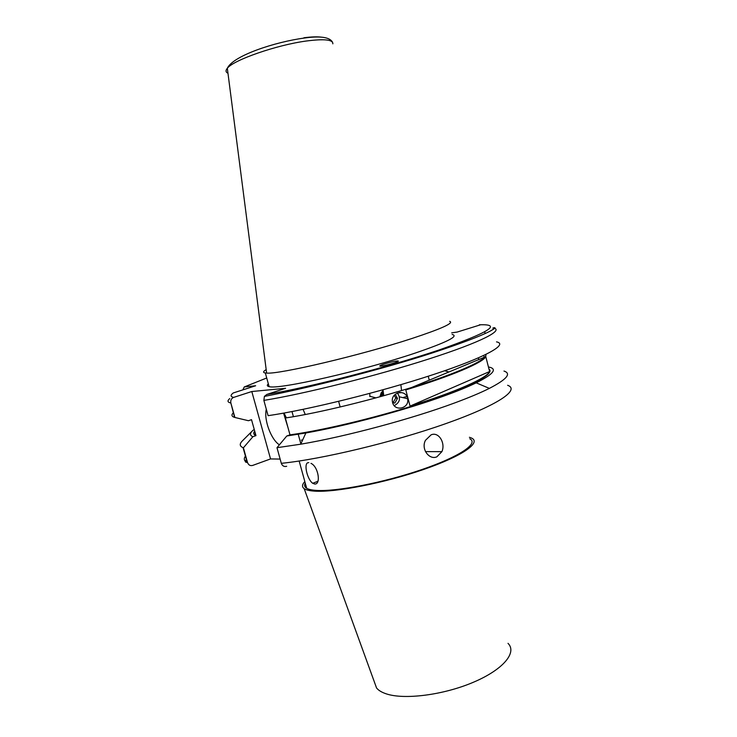 <?xml version="1.0" encoding="UTF-8"?>
<svg xmlns="http://www.w3.org/2000/svg" width="737" height="737" viewBox="0 0 737 737"><rect width="100%" height="100%" fill="white"/><g stroke="black" fill="none" stroke-linecap="round" stroke-linejoin="round"><path stroke-width="1.11" d="M310.977 463.352C318.476 466.65 321.148 484.771 314.662 484.016L312.718 483.288C307.007 479.372 303.11 461.906 308.794 462.661M436.884 456.811L441.887 451.652C445.738 443.213 438.773 431.412 431.09 434.848L425.489 440.302C420.753 448.87 429.201 460.33 436.884 456.811M266.315 409.219C263.653 419.5 271.032 439.62 279.397 444.826M283.561 413.135L287.955 427.46M391.826 393.429L397.455 391.688M383.802 364.142C380.522 365.257 379.251 365.921 379.988 366.142C382.844 366.086 387.644 365.008 394.369 362.926C397.63 361.812 398.874 361.148 398.109 360.937C395.225 361.01 390.463 362.079 383.802 364.142M268.332 383.857C266.748 385.258 266.997 386.17 269.097 386.603C277.619 390.03 362.659 370.822 415.327 353.032C447.009 342.217 459.262 336.026 452.103 334.46M266.177 369.606C263.063 371.457 262.777 372.581 265.329 372.977L266.628 373.079C278.669 374.553 360.715 355.28 411.541 338.624C441.574 328.72 454.287 322.953 449.671 321.341M485.849 354.488C488.023 359.002 462.578 371.19 418.773 385.239C375.069 399.27 319.176 412.923 285.348 418.008L289.991 434.858L286.804 435.982L305.873 432.969C346.924 425.765 406.234 409.846 445.157 395.585C457.87 390.96 468.216 386.713 476.203 382.844C493.762 374.037 497.834 368.74 488.438 366.962M286.804 435.982L276.983 447.7L300.705 444.199C346.132 436.507 412.379 418.727 455.319 402.697C469.34 397.492 480.69 392.729 489.359 388.381C506.807 379.362 511.681 373.576 503.979 371.052M398.892 392.535L400.983 392.462M399.712 392.434L400.209 392.83M392.6 402.559L392.517 402.181C390.122 392.581 405.378 388.482 407.469 398.146L407.598 398.745C409.836 408.261 394.82 412.14 392.6 402.559M369.762 393.401L369.873 396.626M304.823 481.556C302.023 484.541 301.802 486.908 304.178 488.659C306.067 489.976 309.531 490.805 314.561 491.137C335.142 492.62 384.539 483.002 423.535 469.506C462.679 456.028 481.86 442.357 471.312 437.962L469.405 437.281M305.265 483.15C304.068 485.287 304.538 486.991 306.675 488.281C308.61 489.414 311.862 490.123 316.422 490.409C336.367 491.809 383.756 482.643 421.619 469.653C459.621 456.691 479.078 443.342 469.801 438.791M478.368 357.906L478.792 359.564M289.991 434.858C325.22 430.095 384.115 415.686 428.234 400.873C472.481 386.031 495.255 373.383 488.999 369.163M489.617 371.54L485.784 356.653C483.306 362.447 451.901 375.944 405.783 389.919L410.067 406.087L489.617 371.54C487.277 377.906 456.074 391.946 410.067 406.087M496.517 341.867C508.751 344.29 485.701 357.334 433.061 374.654C380.624 391.955 308.094 409.892 268.102 415.677L263.864 400.384L264.399 396.395L266.794 394.461L285.587 388.298L251.805 391.522L233.684 397.39C230.395 396.718 230.248 395.235 233.242 392.959L255.665 385.755L244.251 386.953L242.851 389.873M451.689 332.857L457.17 332.065L480.828 324.713M484.725 331.89L485.149 333.539M448.953 371.973L444.715 370.739M254.965 432.048L255.417 435.383M276.983 447.7L281.313 463.324C282.363 465.977 284.15 466.972 286.684 466.3M251.805 391.522L270.553 458.93L280.134 459.077M270.553 458.93L252.717 465.406C250.276 466.051 248.553 465.102 247.549 462.587L243.403 447.801L252.892 436.7L255.969 435.631L251.52 419.675L248.433 420.716L234.91 417.483L230.819 402.881C230.432 400.2 231.381 398.367 233.684 397.39M233.288 412.794C231.188 414.968 231.621 416.506 234.578 417.391L234.91 417.483M254.68 431.034C253.104 433.07 253.537 434.609 255.969 435.631M252.892 436.7C249.594 435.337 249.714 433.126 253.261 430.058L254.311 429.699M245.421 456.092C243.486 458.838 244.085 460.957 247.199 462.44L243.063 447.672C239.838 446.309 239.405 444.236 241.782 441.472L251.879 431.403M300.954 444.153L298.236 434.277M293.409 416.709L291.99 411.568M286.398 417.851L284.012 413.052M422.743 355.289L422.918 355.943M428.243 376.229L429.266 380.154M301.332 440.136L302.667 439.943M305.284 414.544L303.064 409.357M411.559 387.515L485.084 356.948M383.102 390.527L381.121 392.932L379.877 396.81M383.111 390.592L381.186 392.95L379.951 396.792M383.185 391.227L380.587 396.617M383.194 391.301L380.651 396.589M383.286 392.029L381.305 396.414M383.304 392.112L381.379 396.395M383.406 392.95L382.052 396.202M383.424 393.051L382.125 396.184M383.544 394.037L382.816 395.99M383.562 394.157L382.89 395.972M394.231 405.654C399.905 402.577 400.965 398.349 397.39 392.968M394.249 395.253L395.751 398.008L397.501 398.431L395.235 394.267M397.501 398.431L394.811 403.111L393.07 402.66L395.751 398.008M227.973 73.267C225.642 72.18 225.421 70.512 227.328 68.265C233.343 60.047 276.771 44.911 306.5 40.996C324.391 38.702 333.17 39.651 332.838 43.842M406.87 396.57L403.6 397.326M374.276 681.707L376.579 688.036C378.56 690.422 381.748 692.338 386.142 693.812C404.171 699.993 443.315 695.065 473.228 682.324C503.26 669.647 517.356 652.494 508.005 643.346M266.711 377.989L244.251 386.953M266.794 394.461C309.227 387.422 388.123 367.127 438.69 350.112C489.175 332.359 502.735 323.921 479.354 324.796M263.864 400.384C303.755 394.028 376.331 375.888 428.943 358.937C481.758 341.968 505.038 329.706 492.952 327.937C495.568 327.357 496.591 327.55 490.179 331.125C480.377 336.21 460.782 343.589 431.394 353.253C379.463 370.094 305.468 388.675 264.399 396.395M281.313 463.324C321.627 459.317 393.973 441.988 445.885 423.6C498 405.203 520.34 389.753 507.627 385.285M229.769 398.57C227.208 400.744 227.466 402.199 230.534 402.936L230.856 403.01M246.398 459.556C244.693 461.371 244.96 462.339 247.199 462.44L247.549 462.587M303.92 37.771C311.631 36.786 317.5 36.592 321.544 37.182M425.461 451.615L441.887 451.652M340.162 407.008L338.633 401.352M383.765 395.723L383 389.781M269.097 386.603L265.329 372.977M332.47 42.129C329.761 37.191 320.411 35.818 304.436 38.011C275.38 41.917 233.205 55.551 227.328 68.265L266.628 373.079M476.203 382.844L489.359 388.381M369.781 396.276L375.962 397.879M306.675 488.281L299.158 461.021M377.795 689.298L376.579 688.036L304.178 488.659M399.426 396.819L407.598 398.745M484.209 357.307L483.739 355.492M493.32 329.375L492.952 327.937M305.873 432.969L300.705 444.199M234.578 417.391L230.819 402.881M398.321 362.715L398.395 363.359M400.873 384.659L401.554 390.564M317.914 481.289L312.718 483.288"/></g></svg>
